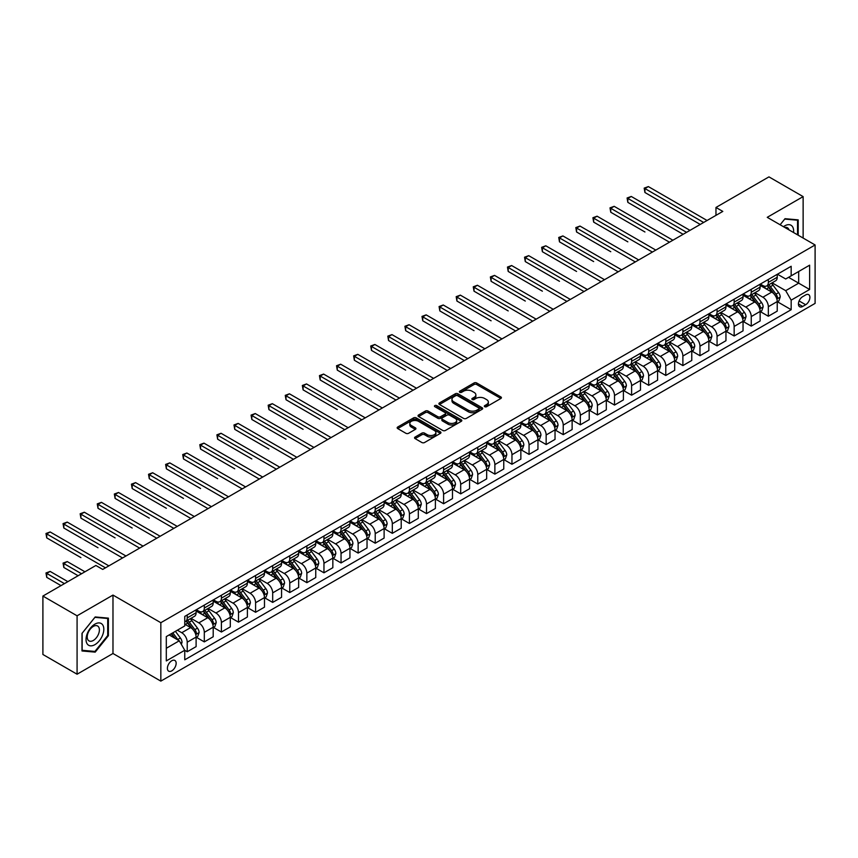 <?xml version="1.0" encoding="UTF-8"?>
<svg xmlns="http://www.w3.org/2000/svg" width="858" height="858" viewBox="0 0 858 858"><rect width="100%" height="100%" fill="white"/><g stroke="black" fill="none" stroke-linecap="round" stroke-linejoin="round"><path stroke-width="1.29" d="M484.727 406.703A1.33 0.772 0 0 0 486.604 406.703L500.858 398.466A1.898 1.094 0 0 0 501.415 397.694A1.898 1.094 0 0 0 500.858 396.922L476.705 382.968A1.898 1.094 0 0 0 474.024 382.968L459.759 391.205A1.33 0.772 0 0 0 459.373 391.741A1.33 0.772 0 0 0 459.759 392.288A1.33 0.772 0 0 0 461.636 392.288L463.481 391.227A6.07 3.507 0 0 1 472.072 391.227L474.088 392.385A6.07 3.507 0 0 1 475.868 394.862A6.07 3.507 0 0 1 474.088 397.34L472.243 398.412A1.33 0.772 0 0 0 471.857 398.949A1.33 0.772 0 0 0 472.243 399.496A1.33 0.772 0 0 0 474.12 399.496L475.965 398.434A6.07 3.507 0 0 1 484.555 398.434L486.572 399.592A6.07 3.507 0 0 1 488.352 402.07A6.07 3.507 0 0 1 486.572 404.547L484.727 405.62A1.33 0.772 0 0 0 484.33 406.156A1.33 0.772 0 0 0 484.727 406.703L484.727 405.62M171.772 670.859A6.188 3.571 120 0 0 175.815 665.411A6.188 3.571 120 0 0 174.86 660.445A6.188 3.571 120 0 0 171.772 660.757A6.188 3.571 120 0 0 167.728 666.205A6.188 3.571 120 0 0 168.672 671.17A6.188 3.571 120 0 0 171.772 670.859M415.1 437.054A1.898 1.094 0 0 0 414.543 437.827A1.898 1.094 0 0 0 415.1 438.61L421.879 442.524A1.898 1.094 0 0 0 424.56 442.524L440.401 433.376A1.898 1.094 0 0 0 440.958 432.604A1.898 1.094 0 0 0 440.401 431.831L416.237 417.878A1.898 1.094 0 0 0 413.556 417.878L397.715 427.027A1.898 1.094 0 0 0 397.168 427.799A1.898 1.094 0 0 0 397.715 428.571L405.909 433.301A1.898 1.094 0 0 0 408.59 433.301L415.369 429.386A1.898 1.094 0 0 0 415.926 428.614A1.898 1.094 0 0 0 415.369 427.831L411.304 425.493A5.073 2.928 0 0 1 409.824 423.423A5.073 2.928 0 0 1 412.955 420.71A5.073 2.928 0 0 1 418.489 421.342L434.395 430.534A5.073 2.928 0 0 1 435.885 432.604A5.073 2.928 0 0 1 432.743 435.306A5.073 2.928 0 0 1 427.209 434.674L424.56 433.14A1.898 1.094 0 0 0 421.879 433.14L415.1 437.054L415.1 438.61L421.879 434.727L421.879 433.14M112.977 595.077L77.081 615.797L42.9 596.063L42.9 654.482L77.081 674.216L112.977 653.496L160.832 681.123L160.832 622.704L112.977 595.077L112.977 653.496M803.131 238.063L803.131 196.611L767.245 217.331L815.1 244.97L160.832 622.704M803.131 196.611L768.95 176.877L715.969 207.464L715.969 215.358M42.9 596.063L95.882 565.476L102.724 569.422L722.801 211.411L715.969 207.464M463.62 418.425A1.898 1.094 0 0 0 466.302 418.425L482.142 409.277A1.898 1.094 0 0 0 482.7 408.505A1.898 1.094 0 0 0 482.142 407.732L457.979 393.779A1.898 1.094 0 0 0 455.298 393.779L439.457 402.928A1.898 1.094 0 0 0 438.899 403.7A1.898 1.094 0 0 0 439.457 404.472L463.62 418.425M435.36 406.992A1.33 0.772 0 0 1 436.711 407.175L436.711 405.598L461.272 419.776A1.898 1.094 0 0 1 461.829 420.549A1.898 1.094 0 0 1 461.272 421.332L445.431 430.469A1.898 1.094 0 0 1 442.749 430.469L418.586 416.527L418.586 414.972A1.898 1.094 0 0 0 418.039 415.744A1.898 1.094 0 0 0 418.586 416.527M418.586 414.972L425.364 411.057A1.898 1.094 0 0 1 428.056 411.057L437.848 416.72A1.898 1.094 0 0 0 440.529 416.72L445.034 414.124A1.898 1.094 0 0 0 445.581 413.341A1.898 1.094 0 0 0 445.034 412.569L434.834 406.681A1.33 0.772 0 0 1 434.438 406.145A1.33 0.772 0 0 1 435.263 405.426A1.33 0.772 0 0 1 436.711 405.598M805.662 294.938L802.659 296.675A5.995 3.464 120 0 0 798.744 301.952A5.995 3.464 120 0 0 799.656 306.756A5.995 3.464 120 0 0 802.659 306.467L805.662 304.729A5.995 3.464 120 0 0 809.577 299.442A5.995 3.464 120 0 0 808.665 294.637A5.995 3.464 120 0 0 805.662 294.938M160.832 681.123L815.1 303.389L815.1 244.97M777.434 274.217L785.703 278.989L791.173 275.836L791.173 266.28L184.76 616.387L184.76 625.943L166.302 636.593L166.302 660.917L184.76 650.257L184.76 659.802L791.173 309.695L791.173 300.15L785.703 290.669L772.103 282.829M791.173 275.836L809.63 265.176L809.63 289.489L791.173 300.15M77.081 615.797L77.081 674.216M788.577 277.338L798.691 283.172L798.691 271.493L809.63 265.176M785.703 290.669L798.691 283.172L809.63 289.489M166.302 648.283L179.29 640.787L169.176 634.941M184.76 650.332L187.226 651.758L187.226 642.202A7.733 4.462 -120 0 0 181.757 632.732L177.381 630.201M187.226 651.758L196.107 646.621L196.107 637.076A7.733 4.462 -120 0 0 190.637 627.595L184.76 624.206M196.31 637.269L204.311 641.891L204.311 632.335A7.733 4.462 -120 0 0 198.841 622.865L190.991 618.328M204.311 641.891L213.202 636.754L213.202 627.209A7.733 4.462 -120 0 0 207.733 617.728L196.107 611.025M213.406 627.402L221.407 632.024L221.407 622.468A7.733 4.462 -120 0 0 215.937 612.998L208.086 608.461M221.407 632.024L230.298 626.887L230.298 617.331A7.733 4.462 -120 0 0 224.828 607.861L213.202 601.158M230.502 617.535L238.492 622.157L238.492 612.601A7.733 4.462 -120 0 0 233.022 603.131L225.171 598.594M238.492 622.157L247.383 617.02L247.383 607.464A7.733 4.462 -120 0 0 241.913 597.994L230.298 591.28M247.587 607.668L255.587 612.28L255.587 602.734A7.733 4.462 -120 0 0 250.118 593.264L242.267 588.727M255.587 612.28L264.478 607.153L264.478 597.597A7.733 4.462 -120 0 0 259.009 588.127L247.383 581.413M264.682 597.801L272.683 602.413L272.683 592.867A7.733 4.462 -120 0 0 267.213 583.386L259.363 578.86M272.683 602.413L281.563 597.286L281.563 587.73A7.733 4.462 -120 0 0 276.094 578.26L264.478 571.546M281.778 587.934L289.768 592.546L289.768 583A7.733 4.462 -120 0 0 284.298 573.519L276.448 568.993M289.768 592.546L298.659 587.419L298.659 577.863A7.733 4.462 -120 0 0 293.189 568.393L281.563 561.679M298.863 578.067L306.864 582.679L306.864 573.133A7.733 4.462 -120 0 0 301.394 563.652L293.543 559.126M306.864 582.679L315.755 577.552L315.755 567.996A7.733 4.462 -120 0 0 310.285 558.526L298.659 551.812M315.959 568.2L323.959 572.812L323.959 563.266A7.733 4.462 -120 0 0 318.49 553.785L310.628 549.249M323.959 572.812L332.84 567.685L332.84 558.129A7.733 4.462 -120 0 0 327.37 548.659L315.755 541.945M333.043 558.322L341.044 562.945L341.044 553.389A7.733 4.462 -120 0 0 335.575 543.918L327.724 539.382M341.044 562.945L349.935 557.818L349.935 548.262A7.733 4.462 -120 0 0 344.466 538.792L332.84 532.078M350.139 548.455L358.14 553.078L358.14 543.522A7.733 4.462 -120 0 0 352.67 534.051L344.819 529.515M358.14 553.078L367.031 547.951L367.031 538.395A7.733 4.462 -120 0 0 361.561 528.925L349.935 522.211M367.235 538.588L375.225 543.211L375.225 533.655A7.733 4.462 -120 0 0 369.755 524.184L361.904 519.648M375.225 543.211L384.116 538.073L384.116 528.528A7.733 4.462 -120 0 0 378.646 519.058L367.031 512.344M384.32 528.721L392.321 533.344L392.321 523.788A7.733 4.462 -120 0 0 386.851 514.317L379 509.781M392.321 533.344L401.212 528.206L401.212 518.661A7.733 4.462 -120 0 0 395.742 509.191L384.116 502.477M401.415 518.854L409.416 523.477L409.416 513.921A7.733 4.462 -120 0 0 403.946 504.45L396.096 499.914M409.416 523.477L418.296 518.339L418.296 508.794A7.733 4.462 -120 0 0 412.827 499.313L401.212 492.61M418.511 508.987L426.501 513.61L426.501 504.054A7.733 4.462 -120 0 0 421.031 494.583L413.181 490.047M426.501 513.61L435.392 508.472L435.392 498.927A7.733 4.462 -120 0 0 429.922 489.446L418.296 482.743M435.596 499.12L443.597 503.743L443.597 494.187A7.733 4.462 -120 0 0 438.127 484.716L430.276 480.18M443.597 503.743L452.488 498.605L452.488 489.06A7.733 4.462 -120 0 0 447.018 479.579L435.392 472.876M452.692 489.253L460.692 493.876L460.692 484.32A7.733 4.462 -120 0 0 455.223 474.849L447.361 470.313M460.692 493.876L469.573 488.738L469.573 479.182A7.733 4.462 -120 0 0 464.103 469.712L452.488 463.009M469.776 479.386L477.777 484.009L477.777 474.453A7.733 4.462 -120 0 0 472.308 464.982L464.457 460.446M477.777 484.009L486.668 478.871L486.668 469.315A7.733 4.462 -120 0 0 481.199 459.845L469.573 453.142M486.872 469.519L494.873 474.131L494.873 464.586A7.733 4.462 -120 0 0 489.403 455.115L481.553 450.579M494.873 474.131L503.764 469.004L503.764 459.448A7.733 4.462 -120 0 0 498.294 449.978L486.668 443.264M503.968 459.652L511.958 464.264L511.958 454.719A7.733 4.462 -120 0 0 506.488 445.238L498.637 440.712M511.958 464.264L520.849 459.137L520.849 449.581A7.733 4.462 -120 0 0 515.379 440.111L503.764 433.397M521.053 449.785L529.054 454.397L529.054 444.852A7.733 4.462 -120 0 0 523.584 435.371L515.733 430.845M529.054 454.397L537.945 449.27L537.945 439.714A7.733 4.462 -120 0 0 532.475 430.244L520.849 423.53M538.148 439.918L546.149 444.53L546.149 434.985A7.733 4.462 -120 0 0 540.679 425.504L532.829 420.978M546.149 444.53L555.029 439.403L555.029 429.847A7.733 4.462 -120 0 0 549.56 420.377L537.945 413.663M555.244 430.051L563.234 434.663L563.234 425.118A7.733 4.462 -120 0 0 557.764 415.637L549.914 411.1M563.234 434.663L572.125 429.536L572.125 419.98A7.733 4.462 -120 0 0 566.655 410.51L555.029 403.796M572.329 420.173L580.33 424.796L580.33 415.24A7.733 4.462 -120 0 0 574.86 405.77L567.009 401.233M580.33 424.796L589.221 419.669L589.221 410.113A7.733 4.462 -120 0 0 583.751 400.643L572.125 393.929M589.425 410.306L597.425 414.929L597.425 405.373A7.733 4.462 -120 0 0 591.956 395.903L584.094 391.366M597.425 414.929L606.306 409.802L606.306 400.246A7.733 4.462 -120 0 0 600.836 390.776L589.221 384.062M606.509 400.439L614.51 405.062L614.51 395.506A7.733 4.462 -120 0 0 609.041 386.036L601.19 381.499M614.51 405.062L623.401 399.925L623.401 390.379A7.733 4.462 -120 0 0 617.932 380.909L606.306 374.195M623.605 390.572L631.606 395.195L631.606 385.639A7.733 4.462 -120 0 0 626.136 376.169L618.286 371.632M631.606 395.195L640.497 390.058L640.497 380.512A7.733 4.462 -120 0 0 635.027 371.042L623.401 364.328M640.701 380.705L648.691 385.328L648.691 375.772A7.733 4.462 -120 0 0 643.232 366.302L635.37 361.765M648.691 385.328L657.582 380.191L657.582 370.645A7.733 4.462 -120 0 0 652.112 361.164L640.497 354.461M657.786 370.838L665.787 375.461L665.787 365.905A7.733 4.462 -120 0 0 660.317 356.435L652.466 351.898M665.787 375.461L674.678 370.324L674.678 360.778A7.733 4.462 -120 0 0 669.208 351.297L657.582 344.594M674.881 360.971L682.882 365.594L682.882 356.038A7.733 4.462 -120 0 0 677.412 346.568L669.562 342.031M682.882 365.594L691.763 360.457L691.763 350.911A7.733 4.462 -120 0 0 686.293 341.43L674.678 334.727M691.977 351.104L699.967 355.727L699.967 346.171A7.733 4.462 -120 0 0 694.497 336.701L686.647 332.164M699.967 355.727L708.858 350.59L708.858 341.044A7.733 4.462 -120 0 0 703.388 331.563L691.763 324.86M709.062 341.237L717.063 345.86L717.063 336.304A7.733 4.462 -120 0 0 711.593 326.834L703.742 322.297M717.063 345.86L725.954 340.723L725.954 331.167A7.733 4.462 -120 0 0 720.484 321.696L708.858 314.993M726.158 331.37L734.158 335.982L734.158 326.437A7.733 4.462 -120 0 0 728.689 316.967L720.827 312.43M734.158 335.982L743.039 330.856L743.039 321.3A7.733 4.462 -120 0 0 737.569 311.829L725.954 305.116M743.242 321.503L751.243 326.115L751.243 316.57A7.733 4.462 -120 0 0 745.774 307.089L737.923 302.563M751.243 326.115L760.134 320.989L760.134 311.433A7.733 4.462 -120 0 0 754.665 301.962L743.039 295.249M760.338 311.636L768.339 316.248L768.339 306.703A7.733 4.462 -120 0 0 762.869 297.222L755.019 292.696M768.339 316.248L777.23 311.122L777.23 301.566A7.733 4.462 -120 0 0 771.76 292.095L760.134 285.382M760.338 284.084L762.869 285.542A7.733 4.462 -120 0 0 766.73 285.929A7.733 4.462 -120 0 0 768.339 282.389L768.339 279.461M743.242 293.951L745.774 295.409A7.733 4.462 -120 0 0 749.645 295.796A7.733 4.462 -120 0 0 751.243 292.256L751.243 289.328M726.158 303.818L728.689 305.276A7.733 4.462 -120 0 0 732.55 305.663A7.733 4.462 -120 0 0 734.158 302.123L734.158 299.195M709.062 313.685L711.593 315.143A7.733 4.462 -120 0 0 715.465 315.529A7.733 4.462 -120 0 0 717.063 311.99L717.063 309.062M691.977 323.552L694.497 325.01A7.733 4.462 -120 0 0 698.369 325.397A7.733 4.462 -120 0 0 699.967 321.857L699.967 318.929M674.881 333.419L677.412 334.877A7.733 4.462 -120 0 0 681.273 335.264A7.733 4.462 -120 0 0 682.882 331.724L682.882 328.807M657.786 343.286L660.317 344.744A7.733 4.462 -120 0 0 664.189 345.131A7.733 4.462 -120 0 0 665.787 341.591L665.787 338.674M640.701 353.153L643.232 354.611A7.733 4.462 -120 0 0 647.093 354.998A7.733 4.462 -120 0 0 648.691 351.458L648.691 348.541M623.605 363.02L626.136 364.489A7.733 4.462 -120 0 0 629.997 364.864A7.733 4.462 -120 0 0 631.606 361.325L631.606 358.408M606.509 372.887L609.041 374.356A7.733 4.462 -120 0 0 612.912 374.731A7.733 4.462 -120 0 0 614.51 371.192L614.51 368.275M589.425 382.765L591.956 384.223A7.733 4.462 -120 0 0 595.817 384.599A7.733 4.462 -120 0 0 597.425 381.059L597.425 378.142M572.329 392.632L574.86 394.09A7.733 4.462 -120 0 0 578.732 394.466A7.733 4.462 -120 0 0 580.33 390.926L580.33 388.009M555.233 402.499L557.764 403.957A7.733 4.462 -120 0 0 561.636 404.343A7.733 4.462 -120 0 0 563.234 400.793L563.234 397.876M538.148 412.366L540.679 413.824A7.733 4.462 -120 0 0 544.54 414.21A7.733 4.462 -120 0 0 546.149 410.66L546.149 407.743M521.053 422.233L523.584 423.691A7.733 4.462 -120 0 0 527.456 424.077A7.733 4.462 -120 0 0 529.054 420.538L529.054 417.61M503.968 432.1L506.488 433.558A7.733 4.462 -120 0 0 510.36 433.944A7.733 4.462 -120 0 0 511.958 430.405L511.958 427.477M486.872 441.967L489.403 443.425A7.733 4.462 -120 0 0 493.264 443.811A7.733 4.462 -120 0 0 494.873 440.272L494.873 437.344M469.776 451.834L472.308 453.292A7.733 4.462 -120 0 0 476.179 453.678A7.733 4.462 -120 0 0 477.777 450.139L477.777 447.211M452.692 461.701L455.223 463.159A7.733 4.462 -120 0 0 459.084 463.545A7.733 4.462 -120 0 0 460.692 460.006L460.692 457.078M435.596 471.568L438.127 473.026A7.733 4.462 -120 0 0 441.999 473.412A7.733 4.462 -120 0 0 443.597 469.873L443.597 466.956M418.5 481.435L421.031 482.893A7.733 4.462 -120 0 0 424.903 483.279A7.733 4.462 -120 0 0 426.501 479.74L426.501 476.823M401.415 491.302L403.946 492.76A7.733 4.462 -120 0 0 407.807 493.146A7.733 4.462 -120 0 0 409.416 489.607L409.416 486.69M384.32 501.169L386.851 502.638A7.733 4.462 -120 0 0 390.722 503.013A7.733 4.462 -120 0 0 392.321 499.474L392.321 496.557M367.235 511.036L369.755 512.505A7.733 4.462 -120 0 0 373.627 512.88A7.733 4.462 -120 0 0 375.225 509.341L375.225 506.424M350.139 520.913L352.67 522.372A7.733 4.462 -120 0 0 356.531 522.747A7.733 4.462 -120 0 0 358.14 519.208L358.14 516.291M333.043 530.78L335.575 532.239A7.733 4.462 -120 0 0 339.446 532.614A7.733 4.462 -120 0 0 341.044 529.075L341.044 526.158M315.959 540.647L318.49 542.106A7.733 4.462 -120 0 0 322.351 542.492A7.733 4.462 -120 0 0 323.959 538.942L323.959 536.025M298.863 550.514L301.394 551.973A7.733 4.462 -120 0 0 305.266 552.359A7.733 4.462 -120 0 0 306.864 548.809L306.864 545.892M281.767 560.381L284.298 561.84A7.733 4.462 -120 0 0 288.17 562.226A7.733 4.462 -120 0 0 289.768 558.687L289.768 555.759M264.682 570.248L267.213 571.707A7.733 4.462 -120 0 0 271.074 572.093A7.733 4.462 -120 0 0 272.683 568.554L272.683 565.626M247.587 580.115L250.118 581.574A7.733 4.462 -120 0 0 253.989 581.96A7.733 4.462 -120 0 0 255.587 578.421L255.587 575.493M230.502 589.982L233.022 591.441A7.733 4.462 -120 0 0 236.894 591.827A7.733 4.462 -120 0 0 238.492 588.288L238.492 585.36M213.406 599.849L215.937 601.308A7.733 4.462 -120 0 0 219.798 601.694A7.733 4.462 -120 0 0 221.407 598.155L221.407 595.227M196.31 609.716L198.841 611.175A7.733 4.462 -120 0 0 202.713 611.561A7.733 4.462 -120 0 0 204.311 608.022L204.311 605.105M777.434 301.769L791.173 309.695M766.73 285.929L775.621 280.791A7.733 4.462 -120 0 0 777.23 277.252L777.23 274.335M749.645 295.796L758.536 290.658A7.733 4.462 -120 0 0 760.134 287.119L760.134 284.202M732.55 305.663L741.441 300.525A7.733 4.462 -120 0 0 743.039 296.986L743.039 294.069M715.465 315.529L724.345 310.392A7.733 4.462 -120 0 0 725.954 306.853L725.954 303.936M698.369 325.397L707.26 320.27A7.733 4.462 -120 0 0 708.858 316.72L708.858 313.803M681.273 335.264L690.164 330.137A7.733 4.462 -120 0 0 691.763 326.587L691.763 323.67M664.189 345.131L673.069 340.004A7.733 4.462 -120 0 0 674.678 336.465L674.678 333.537M647.093 354.998L655.984 349.871A7.733 4.462 -120 0 0 657.582 346.332L657.582 343.404M629.997 364.864L638.888 359.738A7.733 4.462 -120 0 0 640.497 356.199L640.497 353.271M612.912 374.731L621.803 369.605A7.733 4.462 -120 0 0 623.401 366.066L623.401 363.138M595.817 384.599L604.708 379.472A7.733 4.462 -120 0 0 606.306 375.933L606.306 373.005M578.732 394.466L587.612 389.339A7.733 4.462 -120 0 0 589.221 385.8L589.221 382.882M561.636 404.343L570.527 399.206A7.733 4.462 -120 0 0 572.125 395.667L572.125 392.75M544.54 414.21L553.431 409.073A7.733 4.462 -120 0 0 555.029 405.534L555.029 402.616M527.456 424.077L536.336 418.94A7.733 4.462 -120 0 0 537.945 415.401L537.945 412.484M510.36 433.944L519.251 428.807A7.733 4.462 -120 0 0 520.849 425.268L520.849 422.351M493.264 443.811L502.155 438.674A7.733 4.462 -120 0 0 503.764 435.135L503.764 432.218M476.179 453.678L485.07 448.541A7.733 4.462 -120 0 0 486.668 445.002L486.668 442.084M459.084 463.545L467.975 458.419A7.733 4.462 -120 0 0 469.573 454.869L469.573 451.951M441.999 473.412L450.879 468.286A7.733 4.462 -120 0 0 452.488 464.736L452.488 461.819M424.903 483.279L433.794 478.153A7.733 4.462 -120 0 0 435.392 474.613L435.392 471.685M407.807 493.146L416.698 488.02A7.733 4.462 -120 0 0 418.296 484.48L418.296 481.553M390.722 503.013L399.603 497.887A7.733 4.462 -120 0 0 401.212 494.347L401.212 491.419M373.627 512.88L382.518 507.754A7.733 4.462 -120 0 0 384.116 504.214L384.116 501.286M356.531 522.747L365.422 517.621A7.733 4.462 -120 0 0 367.031 514.081L367.031 511.154M339.446 532.614L348.337 527.488A7.733 4.462 -120 0 0 349.935 523.948L349.935 521.031M322.351 542.492L331.242 537.355A7.733 4.462 -120 0 0 332.84 533.815L332.84 530.898M305.266 552.359L314.146 547.222A7.733 4.462 -120 0 0 315.755 543.682L315.755 540.765M288.17 562.226L297.061 557.089A7.733 4.462 -120 0 0 298.659 553.549L298.659 550.632M271.074 572.093L279.965 566.956A7.733 4.462 -120 0 0 281.563 563.416L281.563 560.499M253.989 581.96L262.87 576.823A7.733 4.462 -120 0 0 264.478 573.283L264.478 570.366M236.894 591.827L245.785 586.69A7.733 4.462 -120 0 0 247.383 583.15L247.383 580.233M219.798 601.694L228.689 596.567A7.733 4.462 -120 0 0 230.298 593.017L230.298 590.1M202.713 611.561L211.604 606.434A7.733 4.462 -120 0 0 213.202 602.884L213.202 599.967M184.76 621.739A7.733 4.462 -120 0 0 185.618 621.428L194.509 616.301A7.733 4.462 -120 0 0 196.107 612.762L196.107 609.834M185.618 621.428A7.733 4.462 -120 0 0 187.226 617.889L187.226 614.971M179.29 640.787L184.76 650.257M798.208 235.221L798.208 219.873L785.016 218.693L780.126 224.775L784.748 219.08L797.532 220.216L797.532 234.824M82.003 650.965L95.195 652.134L108.398 635.724L108.398 618.135L95.195 616.956L82.003 633.365L82.003 650.965M107.711 635.328L108.398 635.724M93.801 651.329L95.195 652.134M485.253 406.885L486.572 406.134A6.07 3.507 0 0 0 488.352 403.646L488.352 402.07M475.868 394.862L475.868 396.45A6.07 3.507 0 0 1 474.088 398.927L472.769 399.678M500.858 396.922L500.858 398.466L476.705 384.545A1.898 1.094 0 0 0 474.024 384.545L460.296 392.481M482.11 409.287L457.979 395.356A1.898 1.094 0 0 0 455.298 395.356L439.489 404.493M478.785 409.041A1.33 0.772 0 0 0 479.172 408.505A1.33 0.772 0 0 0 478.785 407.958L457.582 395.72A1.33 0.772 0 0 0 455.695 395.72L453.753 396.846A6.07 3.507 0 0 0 451.973 399.324A6.07 3.507 0 0 0 453.753 401.801L468.254 410.167A6.07 3.507 0 0 0 476.834 410.167L478.785 409.041L478.785 410.628A1.33 0.772 0 0 0 479.172 410.081L479.172 408.505M451.973 399.324L451.973 400.901A6.07 3.507 0 0 0 453.753 403.378L453.753 401.801M478.785 410.628L476.834 411.743A6.07 3.507 0 0 1 468.254 411.743L453.753 403.378M418.618 416.538L425.364 412.644L425.364 411.057M445.581 413.341L445.581 414.929A1.898 1.094 0 0 1 445.034 415.701L440.529 418.296A1.898 1.094 0 0 1 437.848 418.296L428.056 412.644A1.898 1.094 0 0 0 425.364 412.644M436.711 407.175L461.239 421.342M448.015 422.586A5.073 2.928 0 0 0 453.55 423.219A5.073 2.928 0 0 0 456.681 420.517A5.073 2.928 0 0 0 455.201 418.436L449.592 415.208A1.898 1.094 0 0 0 446.911 415.208L442.417 417.803A1.898 1.094 0 0 0 441.859 418.575A1.898 1.094 0 0 0 442.417 419.348L448.015 422.586L448.015 424.163A5.073 2.928 0 0 0 453.55 424.796A5.073 2.928 0 0 0 456.681 422.093L456.681 420.517M441.859 418.575L441.859 420.152A1.898 1.094 0 0 0 442.417 420.935L442.417 419.348M448.015 424.163L442.417 420.935M435.885 432.604L435.885 434.18A5.073 2.928 0 0 1 432.743 436.894A5.073 2.928 0 0 1 427.209 436.25L424.56 434.727A1.898 1.094 0 0 0 421.879 434.727M409.824 423.423L409.824 425A5.073 2.928 0 0 0 411.304 427.07L411.304 425.493M415.347 429.397L411.304 427.07M440.379 433.387L416.237 419.455A1.898 1.094 0 0 0 413.556 419.455L397.747 428.582L397.715 427.027M777.23 301.887L778.871 300.933L780.233 296.986A5.127 2.96 -120 0 0 778.592 292.621L773.015 285.167A14.79 8.537 -120 0 0 771.396 283.237M765.84 288.674A14.79 8.537 -120 0 0 762.816 285.51M776.758 298.745L777.466 297.211A5.127 2.96 -120 0 0 775.997 294.122L770.409 286.669A14.79 8.537 -120 0 0 768.8 284.738M767.417 285.532A12.28 7.089 60 0 1 769.433 287.816L774.163 294.133M644.937 231.982L610.757 212.248L610.757 208.301L614.167 206.328L672.897 240.229M767.159 285.682A14.79 8.537 60 0 1 768.768 287.612L772.49 292.578M703.667 222.469L644.937 188.567L648.358 186.594L707.078 220.495M700.246 224.442L644.937 192.514L644.937 188.567L644.186 188.127L648.358 186.594M644.937 192.514L644.186 188.127M760.134 311.754L761.775 310.8L763.137 306.853A5.127 2.96 -120 0 0 761.507 302.488L755.919 295.034A14.79 8.537 -120 0 0 754.3 293.104M748.744 298.552A14.79 8.537 -120 0 0 745.72 295.377M759.662 308.612L760.37 307.078A5.127 2.96 -120 0 0 758.912 303.989L753.324 296.536A14.79 8.537 -120 0 0 751.705 294.605M750.332 295.399A12.28 7.089 60 0 1 752.348 297.683L757.078 304M627.841 241.849L593.661 222.115L593.661 218.168L597.082 216.195L655.802 250.096M750.064 295.549A14.79 8.537 60 0 1 751.683 297.479L755.394 302.445M743.039 321.621L744.68 320.667L746.052 316.72A5.127 2.96 -120 0 0 744.412 312.366L738.824 304.901A14.79 8.537 -120 0 0 737.215 302.971M731.66 308.419A14.79 8.537 -120 0 0 728.624 305.244M742.578 318.479L743.285 316.945A5.127 2.96 -120 0 0 741.816 313.856L736.228 306.403A14.79 8.537 -120 0 0 734.62 304.472M733.236 305.266A12.28 7.089 60 0 1 735.252 307.561L739.982 313.867M610.757 251.716L576.565 231.982L576.565 228.035L579.987 226.062L638.717 259.963M732.979 305.416A14.79 8.537 60 0 1 734.587 307.346L738.298 312.312M725.954 331.488L727.595 330.544L728.957 326.587A5.127 2.96 -120 0 0 727.327 322.233L721.739 314.768A14.79 8.537 -120 0 0 720.119 312.838M714.564 318.286A14.79 8.537 -120 0 0 711.539 315.111M725.482 328.346L726.19 326.812A5.127 2.96 -120 0 0 724.72 323.723L719.133 316.27A14.79 8.537 -120 0 0 717.524 314.339M716.151 315.133A12.28 7.089 60 0 1 718.167 317.428L722.886 323.734M593.661 261.583L559.48 241.849L559.48 237.902L562.891 235.929L621.621 269.83M715.883 315.283A14.79 8.537 60 0 1 717.492 317.213L721.213 322.179M686.572 232.336L627.841 198.434L631.263 196.461L689.993 230.362M683.15 234.309L627.841 202.381L627.841 198.434L627.091 197.994L631.263 196.461M627.841 202.381L627.091 197.994M669.476 242.203L609.995 207.861L614.167 206.328M610.757 212.248L609.995 207.861M652.391 252.07L592.91 217.728L597.082 216.195M593.661 222.115L592.91 217.728M708.858 341.355L710.499 340.411L711.861 336.465A5.127 2.96 -120 0 0 710.231 332.1L704.643 324.635A14.79 8.537 -120 0 0 703.034 322.705M697.468 328.153A14.79 8.537 -120 0 0 694.444 324.978M708.386 338.213L709.105 336.679A5.127 2.96 -120 0 0 707.635 333.601L702.048 326.137A14.79 8.537 -120 0 0 700.428 324.206M699.055 325A12.28 7.089 60 0 1 701.072 327.295L705.802 333.601M576.565 271.45L542.385 251.716L542.385 247.769L545.806 245.796L604.536 279.697M698.787 325.15A14.79 8.537 60 0 1 700.407 327.091L704.118 332.046M635.295 261.937L575.815 227.595L579.987 226.062M576.565 231.982L575.815 227.595M793.543 232.518A12.57 7.261 120 0 0 792.438 226.555A12.57 7.261 120 0 0 783.472 226.705M788.974 229.88A8.601 4.966 120 0 0 788.395 228.636A8.601 4.966 120 0 0 787.43 227.735A8.601 4.966 120 0 0 784.791 227.467M796.685 219.734L797.532 220.216M94.927 624.12A12.57 7.261 120 0 0 86.036 639.521A12.57 7.261 120 0 0 94.927 644.648A12.57 7.261 120 0 0 103.818 629.257A12.57 7.261 120 0 0 94.927 624.12M93.308 626.426A8.601 4.966 120 0 0 87.688 634.008A8.601 4.966 120 0 0 89.007 640.905A8.601 4.966 120 0 0 93.308 640.476A8.601 4.966 120 0 0 98.927 632.893A8.601 4.966 120 0 0 97.608 625.997A8.601 4.966 120 0 0 93.308 626.426M107.711 635.531L94.927 651.437L82.143 650.289L82.143 633.247L94.927 617.342L107.711 618.479L107.711 635.531M106.864 617.996L107.711 618.479M691.763 351.222L693.403 350.279L694.776 346.332A5.127 2.96 -120 0 0 693.135 341.967L687.548 334.502A14.79 8.537 -120 0 0 685.939 332.572M680.383 338.02A14.79 8.537 -120 0 0 677.348 334.845M691.301 348.08L692.009 346.546A5.127 2.96 -120 0 0 690.54 343.468L684.952 336.004A14.79 8.537 -120 0 0 683.343 334.073M681.96 334.867A12.28 7.089 60 0 1 683.976 337.162L688.706 343.468M559.48 281.317L525.289 261.583L525.289 257.636L528.71 255.663L587.44 289.564M681.702 335.017A14.79 8.537 60 0 1 683.311 336.958L687.033 341.913M674.678 361.089L676.319 360.146L677.681 356.199A5.127 2.96 -120 0 0 676.05 351.834L670.463 344.369A14.79 8.537 -120 0 0 668.843 342.439M663.288 347.887A14.79 8.537 -120 0 0 660.263 344.712M674.206 357.947L674.914 356.413A5.127 2.96 -120 0 0 673.444 353.335L667.867 345.871A14.79 8.537 -120 0 0 666.248 343.94M664.875 344.734A12.28 7.089 60 0 1 666.891 347.029L671.61 353.335M542.385 291.184L508.204 271.45L508.204 267.503L511.625 265.53L570.345 299.431M664.607 344.884A14.79 8.537 60 0 1 666.226 346.825L669.937 351.78M657.582 370.956L659.223 370.012L660.596 366.066A5.127 2.96 -120 0 0 658.955 361.701L653.367 354.247A14.79 8.537 -120 0 0 651.758 352.306M646.203 357.754A14.79 8.537 -120 0 0 643.168 354.579M657.121 367.825L657.829 366.28A5.127 2.96 -120 0 0 656.359 363.202L650.772 355.738A14.79 8.537 -120 0 0 649.152 353.807M647.779 354.601A12.28 7.089 60 0 1 649.796 356.896L654.525 363.202M525.289 301.051L491.108 281.317L491.108 277.37L494.53 275.397L553.26 309.309M647.511 354.751A14.79 8.537 60 0 1 649.131 356.692L652.841 361.647M640.497 380.823L642.138 379.88L643.5 375.933A5.127 2.96 -120 0 0 641.859 371.568L636.282 364.114A14.79 8.537 -120 0 0 634.663 362.173M629.107 367.621A14.79 8.537 -120 0 0 626.083 364.457M640.025 377.692L640.733 376.147A5.127 2.96 -120 0 0 639.264 373.069L633.676 365.605A14.79 8.537 -120 0 0 632.067 363.674M630.684 364.468A12.28 7.089 60 0 1 632.7 366.763L637.43 373.069M508.204 310.918L474.024 291.184L474.024 287.237L477.434 285.264L536.164 319.176M630.426 364.629A14.79 8.537 60 0 1 632.035 366.559L635.757 371.514M623.401 390.69L625.042 389.746L626.404 385.8A5.127 2.96 -120 0 0 624.774 381.435L619.186 373.981A14.79 8.537 -120 0 0 617.567 372.04M612.011 377.488A14.79 8.537 -120 0 0 608.987 374.324M622.929 387.559L623.637 386.014A5.127 2.96 -120 0 0 622.179 382.936L616.591 375.482A14.79 8.537 -120 0 0 614.971 373.541M613.599 374.335A12.28 7.089 60 0 1 615.615 376.63L620.345 382.947M491.108 320.795L456.928 301.051L456.928 297.104L460.349 295.131L519.069 329.043M613.331 374.496A14.79 8.537 60 0 1 614.95 376.426L618.661 381.381M618.2 271.804L558.73 237.462L562.891 235.929M559.48 241.849L558.73 237.462M601.115 281.671L541.634 247.329L545.806 245.796M542.385 251.716L541.634 247.329M584.019 291.538L524.538 257.207L528.71 255.663M525.289 261.583L524.538 257.207M566.934 301.405L507.453 267.074L511.625 265.53M508.204 271.45L507.453 267.074M549.839 311.282L490.358 276.941L494.53 275.397M491.108 281.317L490.358 276.941M606.306 400.557L607.947 399.614L609.319 395.667A5.127 2.96 -120 0 0 607.678 391.302L602.091 383.848A14.79 8.537 -120 0 0 600.482 381.917M594.926 387.355A14.79 8.537 -120 0 0 591.891 384.191M605.845 397.426L606.552 395.881A5.127 2.96 -120 0 0 605.083 392.803L599.495 385.349A14.79 8.537 -120 0 0 597.887 383.408M596.503 384.202A12.28 7.089 60 0 1 598.519 386.497L603.249 392.814M474.024 330.662L439.832 310.918L439.832 306.971L443.254 304.998L501.984 338.91M596.246 384.363A14.79 8.537 60 0 1 597.854 386.293L601.565 391.248M532.743 321.149L473.262 286.808L477.434 285.264M474.024 291.184L473.262 286.808M589.221 410.424L590.862 409.481L592.224 405.534A5.127 2.96 -120 0 0 590.594 401.169L585.006 393.715A14.79 8.537 -120 0 0 583.386 391.784M577.831 397.222A14.79 8.537 -120 0 0 574.806 394.058M588.749 407.293L589.457 405.748A5.127 2.96 -120 0 0 587.987 402.67L582.4 395.216A14.79 8.537 -120 0 0 580.791 393.275M579.418 394.079A12.28 7.089 60 0 1 581.434 396.364L586.153 402.681M456.928 340.529L422.747 320.785L422.747 316.838L426.158 314.865L484.888 348.777M579.15 394.23A14.79 8.537 60 0 1 580.759 396.16L584.48 401.115M515.658 331.016L456.177 296.675L460.349 295.131M456.928 301.051L456.177 296.675M572.125 420.302L573.766 419.348L575.128 415.401A5.127 2.96 -120 0 0 573.498 411.036L567.91 403.582A14.79 8.537 -120 0 0 566.301 401.651M560.735 407.089A14.79 8.537 -120 0 0 557.711 403.925M571.653 417.16L572.372 415.626A5.127 2.96 -120 0 0 570.902 412.537L565.315 405.083A14.79 8.537 -120 0 0 563.695 403.153M562.322 403.946A12.28 7.089 60 0 1 564.339 406.231L569.069 412.548M439.832 350.396L405.652 330.662L405.652 326.716L409.073 324.732L467.803 358.644M562.054 404.097A14.79 8.537 60 0 1 563.674 406.027L567.385 410.982M498.562 340.883L439.082 306.542L443.254 304.998M439.832 310.918L439.082 306.542M555.029 430.169L556.67 429.214L558.043 425.268A5.127 2.96 -120 0 0 556.402 420.903L550.815 413.449A14.79 8.537 -120 0 0 549.206 411.518M543.65 416.956A14.79 8.537 -120 0 0 540.615 413.792M554.568 427.027L555.276 425.493A5.127 2.96 -120 0 0 553.807 422.404L548.219 414.95A14.79 8.537 -120 0 0 546.61 413.02M545.227 413.813A12.28 7.089 60 0 1 547.243 416.098L551.973 422.415M422.747 360.263L388.556 340.529L388.556 336.583L391.977 334.609L450.707 368.511M544.969 413.964A14.79 8.537 60 0 1 546.578 415.894L550.3 420.849M481.467 350.75L421.997 316.409L426.158 314.865M422.747 320.785L421.997 316.409M537.945 440.036L539.585 439.082L540.948 435.135A5.127 2.96 -120 0 0 539.317 430.77L533.73 423.316A14.79 8.537 -120 0 0 532.11 421.385M526.555 426.823A14.79 8.537 -120 0 0 523.53 423.659M537.473 436.894L538.181 435.36A5.127 2.96 -120 0 0 536.711 432.271L531.134 424.817A14.79 8.537 -120 0 0 529.515 422.887M528.142 423.68A12.28 7.089 60 0 1 530.158 425.965L534.877 432.282M405.652 370.13L371.471 350.396L371.471 346.45L374.892 344.476L433.612 378.378M527.874 423.831A14.79 8.537 60 0 1 529.493 425.761L533.204 430.727M464.382 360.617L404.901 326.276L409.073 324.732M405.652 330.662L404.901 326.276M520.849 449.903L522.49 448.949L523.863 445.002A5.127 2.96 -120 0 0 522.222 440.637L516.634 433.183A14.79 8.537 -120 0 0 515.025 431.252M509.47 436.701A14.79 8.537 -120 0 0 506.435 433.526M520.388 446.761L521.096 445.227A5.127 2.96 -120 0 0 519.626 442.138L514.039 434.684A14.79 8.537 -120 0 0 512.419 432.754M511.046 433.547A12.28 7.089 60 0 1 513.063 435.832L517.792 442.149M388.556 379.997L354.375 360.263L354.375 356.317L357.797 354.343L416.527 388.245M510.778 433.698A14.79 8.537 60 0 1 512.398 435.628L516.108 440.594M447.286 370.484L387.805 336.143L391.977 334.609M388.556 340.529L387.805 336.143M503.764 459.77L505.405 458.816L506.767 454.869A5.127 2.96 -120 0 0 505.126 450.514L499.549 443.05A14.79 8.537 -120 0 0 497.93 441.119M492.374 446.568A14.79 8.537 -120 0 0 489.35 443.393M503.292 456.628L504 455.094A5.127 2.96 -120 0 0 502.531 452.005L496.943 444.551A14.79 8.537 -120 0 0 495.334 442.621M493.951 443.414A12.28 7.089 60 0 1 495.967 445.71L500.697 452.016M371.471 389.864L337.291 370.13L337.291 366.184L340.701 364.21L399.431 398.112M493.693 443.565A14.79 8.537 60 0 1 495.302 445.495L499.024 450.461M486.668 469.637L488.309 468.693L489.671 464.736A5.127 2.96 -120 0 0 488.041 460.381L482.453 452.917A14.79 8.537 -120 0 0 480.834 450.986M475.278 456.435A14.79 8.537 -120 0 0 472.254 453.26M486.196 466.495L486.904 464.961A5.127 2.96 -120 0 0 485.446 461.872L479.858 454.418A14.79 8.537 -120 0 0 478.238 452.488M476.866 453.281A12.28 7.089 60 0 1 478.882 455.577L483.612 461.883M354.375 399.731L320.195 379.997L320.195 376.051L323.616 374.077L382.336 407.979M476.598 453.432A14.79 8.537 60 0 1 478.217 455.362L481.928 460.328M469.573 479.504L471.214 478.56L472.586 474.613A5.127 2.96 -120 0 0 470.945 470.248L465.358 462.784A14.79 8.537 -120 0 0 463.749 460.853M458.193 466.302A14.79 8.537 -120 0 0 455.158 463.127M469.111 476.362L469.819 474.828A5.127 2.96 -120 0 0 468.35 471.75L462.762 464.285A14.79 8.537 -120 0 0 461.154 462.355M459.77 463.148A12.28 7.089 60 0 1 461.786 465.444L466.516 471.75M337.291 409.598L303.099 389.864L303.099 385.918L306.521 383.944L365.251 417.846M459.513 463.299A14.79 8.537 60 0 1 461.121 465.24L464.832 470.195M452.488 489.371L454.129 488.427L455.491 484.48A5.127 2.96 -120 0 0 453.861 480.115L448.273 472.651A14.79 8.537 -120 0 0 446.653 470.72M441.098 476.169A14.79 8.537 -120 0 0 438.073 472.994M452.016 486.229L452.724 484.695A5.127 2.96 -120 0 0 451.254 481.617L445.667 474.152A14.79 8.537 -120 0 0 444.058 472.222M442.685 473.015A12.28 7.089 60 0 1 444.701 475.311L449.42 481.617M320.195 419.465L286.014 399.731L286.014 395.785L289.425 393.811L348.155 427.713M442.417 473.166A14.79 8.537 60 0 1 444.026 475.107L447.747 480.062M435.392 499.238L437.033 498.294L438.395 494.347A5.127 2.96 -120 0 0 436.765 489.982L431.177 482.518A14.79 8.537 -120 0 0 429.568 480.587M424.002 486.036A14.79 8.537 -120 0 0 420.978 482.861M434.92 496.096L435.639 494.562A5.127 2.96 -120 0 0 434.169 491.484L428.582 484.019A14.79 8.537 -120 0 0 426.962 482.089M425.589 482.882A12.28 7.089 60 0 1 427.606 485.178L432.335 491.484M303.099 429.332L268.919 409.598L268.919 405.652L272.34 403.678L331.07 437.58M425.321 483.033A14.79 8.537 60 0 1 426.941 484.974L430.652 489.929M418.296 509.105L419.937 508.161L421.31 504.214A5.127 2.96 -120 0 0 419.669 499.849L414.082 492.395A14.79 8.537 -120 0 0 412.473 490.454M406.917 495.903A14.79 8.537 -120 0 0 403.882 492.728M417.835 505.973L418.543 504.429A5.127 2.96 -120 0 0 417.074 501.351L411.486 493.886A14.79 8.537 -120 0 0 409.877 491.956M408.494 492.749A12.28 7.089 60 0 1 410.51 495.045L415.24 501.351M286.014 439.199L251.823 419.465L251.823 415.519L255.244 413.545L313.974 447.447M408.236 492.9A14.79 8.537 60 0 1 409.845 494.841L413.567 499.796M401.212 518.972L402.852 518.028L404.215 514.081A5.127 2.96 -120 0 0 402.584 509.716L396.997 502.262A14.79 8.537 -120 0 0 395.377 500.321M389.822 505.77A14.79 8.537 -120 0 0 386.797 502.606M400.74 515.84L401.447 514.296A5.127 2.96 -120 0 0 399.978 511.218L394.401 503.753A14.79 8.537 -120 0 0 392.782 501.823M391.409 502.616A12.28 7.089 60 0 1 393.425 504.912L398.144 511.218M268.919 449.066L234.738 429.332L234.738 425.386L238.159 423.412L296.879 457.325M391.141 502.777A14.79 8.537 60 0 1 392.76 504.708L396.471 509.663M384.116 528.839L385.757 527.895L387.13 523.948A5.127 2.96 -120 0 0 385.489 519.583L379.901 512.129A14.79 8.537 -120 0 0 378.292 510.188M372.737 515.637A14.79 8.537 -120 0 0 369.701 512.473M383.655 525.707L384.363 524.163A5.127 2.96 -120 0 0 382.893 521.085L377.305 513.631A14.79 8.537 -120 0 0 375.686 511.69M374.313 512.483A12.28 7.089 60 0 1 376.33 514.779L381.059 521.096M251.823 458.944L217.642 439.199L217.642 435.253L221.064 433.279L279.794 467.192M374.045 512.644A14.79 8.537 60 0 1 375.665 514.575L379.375 519.53M367.031 538.706L368.672 537.762L370.034 533.815A5.127 2.96 -120 0 0 368.393 529.45L362.816 521.996A14.79 8.537 -120 0 0 361.197 520.066M355.641 525.504A14.79 8.537 -120 0 0 352.617 522.34M366.559 535.574L367.267 534.03A5.127 2.96 -120 0 0 365.798 530.952L360.21 523.498A14.79 8.537 -120 0 0 358.601 521.557M357.218 522.35A12.28 7.089 60 0 1 359.234 524.646L363.964 530.963M234.738 468.811L200.558 449.066L200.558 445.12L203.968 443.146L262.698 477.059M356.96 522.511A14.79 8.537 60 0 1 358.569 524.442L362.291 529.397M349.935 548.573L351.576 547.629L352.938 543.682A5.127 2.96 -120 0 0 351.308 539.317L345.72 531.863A14.79 8.537 -120 0 0 344.101 529.933M338.545 535.371A14.79 8.537 -120 0 0 335.521 532.207M349.463 545.441L350.171 543.897A5.127 2.96 -120 0 0 348.713 540.819L343.125 533.365A14.79 8.537 -120 0 0 341.505 531.424M340.133 532.228A12.28 7.089 60 0 1 342.149 534.513L346.879 540.83M217.642 478.678L183.462 458.933L183.462 454.987L186.883 453.013L245.602 486.926M339.865 532.378A14.79 8.537 60 0 1 341.484 534.309L345.195 539.264M332.84 558.451L334.481 557.496L335.853 553.549A5.127 2.96 -120 0 0 334.212 549.184L328.625 541.73A14.79 8.537 -120 0 0 327.016 539.8M321.46 545.238A14.79 8.537 -120 0 0 318.425 542.074M332.378 555.308L333.086 553.764A5.127 2.96 -120 0 0 331.617 550.686L326.029 543.232A14.79 8.537 -120 0 0 324.421 541.301M323.037 542.095A12.28 7.089 60 0 1 325.053 544.38L329.783 550.697M200.558 488.545L166.366 468.811L166.366 464.864L169.787 462.88L228.518 496.793M322.78 542.245A14.79 8.537 60 0 1 324.388 544.176L328.099 549.131M315.755 568.318L317.396 567.363L318.758 563.416A5.127 2.96 -120 0 0 317.128 559.051L311.54 551.597A14.79 8.537 -120 0 0 309.92 549.667M304.365 555.105A14.79 8.537 -120 0 0 301.34 551.941M315.283 565.175L315.991 563.642A5.127 2.96 -120 0 0 314.521 560.553L308.934 553.099A14.79 8.537 -120 0 0 307.325 551.168M305.952 551.962A12.28 7.089 60 0 1 307.968 554.247L312.687 560.564M183.462 498.412L149.281 478.678L149.281 474.731L152.692 472.758L211.422 506.66M305.684 552.112A14.79 8.537 60 0 1 307.293 554.043L311.014 558.998M298.659 578.185L300.3 577.23L301.662 573.283A5.127 2.96 -120 0 0 300.032 568.918L294.444 561.464A14.79 8.537 -120 0 0 292.835 559.534M287.269 564.972A14.79 8.537 -120 0 0 284.245 561.808M298.187 575.042L298.895 573.509A5.127 2.96 -120 0 0 297.436 570.42L291.849 562.966A14.79 8.537 -120 0 0 290.229 561.035M288.856 561.829A12.28 7.089 60 0 1 290.873 564.114L295.602 570.431M166.366 508.279L132.186 488.545L132.186 484.598L135.607 482.625L194.337 516.527M288.588 561.979A14.79 8.537 60 0 1 290.208 563.91L293.919 568.875M281.563 588.052L283.204 587.097L284.577 583.15A5.127 2.96 -120 0 0 282.936 578.785L277.349 571.331A14.79 8.537 -120 0 0 275.74 569.401M270.184 574.849A14.79 8.537 -120 0 0 267.149 571.675M281.102 584.909L281.81 583.376A5.127 2.96 -120 0 0 280.341 580.287L274.753 572.833A14.79 8.537 -120 0 0 273.144 570.902M271.761 571.696A12.28 7.089 60 0 1 273.777 573.981L278.507 580.298M149.281 518.146L115.09 498.412L115.09 494.465L118.511 492.492L177.241 526.394M271.503 571.846A14.79 8.537 60 0 1 273.112 573.777L276.834 578.742M264.478 597.919L266.119 596.964L267.481 593.017A5.127 2.96 -120 0 0 265.851 588.663L260.264 581.198A14.79 8.537 -120 0 0 258.644 579.268M253.089 584.716A14.79 8.537 -120 0 0 250.064 581.542M264.007 594.776L264.714 593.243A5.127 2.96 -120 0 0 263.245 590.154L257.668 582.7A14.79 8.537 -120 0 0 256.049 580.769M254.676 581.563A12.28 7.089 60 0 1 256.692 583.858L261.411 590.165M132.186 528.013L98.005 508.279L98.005 504.332L101.426 502.359L160.146 536.261M254.408 581.713A14.79 8.537 60 0 1 256.027 583.644L259.738 588.609M247.383 607.786L249.024 606.842L250.397 602.884A5.127 2.96 -120 0 0 248.756 598.53L243.168 591.065A14.79 8.537 -120 0 0 241.559 589.135M236.004 594.583A14.79 8.537 -120 0 0 232.968 591.409M246.922 604.643L247.63 603.11A5.127 2.96 -120 0 0 246.16 600.021L240.572 592.567A14.79 8.537 -120 0 0 238.953 590.636M237.58 591.43A12.28 7.089 60 0 1 239.597 593.725L244.326 600.032M115.09 537.88L80.909 518.146L80.909 514.199L84.331 512.226L143.061 546.128M237.312 591.58A14.79 8.537 60 0 1 238.932 593.511L242.642 598.476M230.298 617.653L231.928 616.709L233.301 612.762A5.127 2.96 -120 0 0 231.66 608.397L226.083 600.932A14.79 8.537 -120 0 0 224.464 599.002M218.908 604.45A14.79 8.537 -120 0 0 215.884 601.276M229.826 614.51L230.534 612.977A5.127 2.96 -120 0 0 229.065 609.899L223.477 602.434A14.79 8.537 -120 0 0 221.868 600.503M220.485 601.297A12.28 7.089 60 0 1 222.501 603.592L227.231 609.899M98.005 547.747L63.824 528.013L63.824 524.066L67.235 522.093L125.965 555.995M220.227 601.447A14.79 8.537 60 0 1 221.836 603.389L225.557 608.343M213.202 627.52L214.843 626.576L216.205 622.629A5.127 2.96 -120 0 0 214.575 618.264L208.987 610.799A14.79 8.537 -120 0 0 207.368 608.869M201.812 614.317A14.79 8.537 -120 0 0 198.788 611.143M212.73 624.377L213.438 622.844A5.127 2.96 -120 0 0 211.98 619.766L206.392 612.301A14.79 8.537 -120 0 0 204.772 610.37M203.4 611.164A12.28 7.089 60 0 1 205.416 613.459L210.146 619.766M80.909 557.614L46.729 537.88L46.729 533.933L50.15 531.96L108.869 565.862M203.132 611.314A14.79 8.537 60 0 1 204.751 613.255L208.462 618.21M430.201 380.351L370.72 346.01L374.892 344.476M371.471 350.396L370.72 346.01M413.106 390.218L353.625 355.877L357.797 354.343M354.375 360.263L353.625 355.877M396.01 400.085L336.529 365.744L340.701 364.21M337.291 370.13L336.529 365.744M378.925 409.952L319.444 375.611L323.616 374.077M320.195 379.997L319.444 375.611M361.829 419.819L302.348 385.478L306.521 383.944M303.099 389.864L302.348 385.478M344.734 429.686L285.264 395.356L289.425 393.811M286.014 399.731L285.264 395.356M327.649 439.553L268.168 405.223L272.34 403.678M268.919 409.598L268.168 405.223M310.553 449.431L251.072 415.09L255.244 413.545M251.823 419.465L251.072 415.09M293.468 459.298L233.987 424.957L238.159 423.412M234.738 429.332L233.987 424.957M276.373 469.165L216.892 434.824L221.064 433.279M217.642 439.199L216.892 434.824M259.277 479.032L199.796 444.691L203.968 443.146M200.558 449.066L199.796 444.691M242.192 488.899L182.711 454.558L186.883 453.013M183.462 458.933L182.711 454.558M225.096 498.766L165.615 464.425L169.787 462.88M166.366 468.811L165.615 464.425M208.001 508.633L148.531 474.292L152.692 472.758M149.281 478.678L148.531 474.292M190.916 518.5L131.435 484.159L135.607 482.625M132.186 488.545L131.435 484.159M173.82 528.367L114.339 494.026L118.511 492.492M115.09 498.412L114.339 494.026M156.735 538.234L97.254 503.893L101.426 502.359M98.005 508.279L97.254 503.893M139.639 548.101L80.159 513.76L84.331 512.226M80.909 518.146L80.159 513.76M196.107 637.387L197.748 636.443L199.12 632.496A5.127 2.96 -120 0 0 197.479 628.131L191.892 620.666A14.79 8.537 -120 0 0 190.283 618.736M195.645 634.244L196.353 632.711A5.127 2.96 -120 0 0 194.884 629.633L189.296 622.168A14.79 8.537 -120 0 0 187.688 620.237M186.304 621.031A12.28 7.089 60 0 1 188.32 623.326L193.05 629.633M84.942 571.782L67.235 561.561L63.824 563.534L63.824 567.481L78.11 575.729M186.047 621.181A14.79 8.537 60 0 1 187.655 623.123L191.366 628.077M63.824 567.481L63.063 563.105L81.531 573.755M63.063 563.105L67.235 561.561M122.544 557.968L63.063 523.627L67.235 522.093M63.824 528.013L63.063 523.627M181.338 644.337L182.025 642.363A5.127 2.96 -120 0 0 180.394 637.998L175.407 631.338M67.857 581.649L50.15 571.428L46.729 573.401L46.729 577.348L61.015 585.606M178.26 640.186A5.127 2.96 -120 0 0 177.788 639.5L172.812 632.839M171.525 633.579L175.107 638.363M171.171 633.794L174.206 637.848M46.729 577.348L45.978 572.972L64.436 583.633M45.978 572.972L50.15 571.428M105.459 567.835L45.978 533.504L50.15 531.96M46.729 537.88L45.978 533.504M181.757 632.732L190.637 627.595M198.841 622.865L207.733 617.728M215.937 612.998L224.828 607.861M233.022 603.131L241.913 597.994M250.118 593.264L259.009 588.127M267.213 583.386L276.094 578.26M284.298 573.519L293.189 568.393M301.394 563.652L310.285 558.526M318.49 553.785L327.37 548.659M335.575 543.918L344.466 538.792M352.67 534.051L361.561 528.925M369.755 524.184L378.646 519.058M386.851 514.317L395.742 509.191M403.946 504.45L412.827 499.313M421.031 494.583L429.922 489.446M438.127 484.716L447.018 479.579M455.223 474.849L464.103 469.712M472.308 464.982L481.199 459.845M489.403 455.115L498.294 449.978M506.488 445.238L515.379 440.111M523.584 435.371L532.475 430.244M540.679 425.504L549.56 420.377M557.764 415.637L566.655 410.51M574.86 405.77L583.751 400.643M591.956 395.903L600.836 390.776M609.041 386.036L617.932 380.909M626.136 376.169L635.027 371.042M643.232 366.302L652.112 361.164M660.317 356.435L669.208 351.297M677.412 346.568L686.293 341.43M694.497 336.701L703.388 331.563M711.593 326.834L720.484 321.696M728.689 316.967L737.569 311.829M745.774 307.089L754.665 301.962M762.869 297.222L771.76 292.095M768.339 282.389L777.23 277.252M768.339 306.703L777.23 301.566M751.243 316.57L760.134 311.433M751.243 292.256L760.134 287.119M734.158 326.437L743.039 321.3M734.158 302.123L743.039 296.986M717.063 336.304L725.954 331.167M717.063 311.99L725.954 306.853M699.967 346.171L708.858 341.044M699.967 321.857L708.858 316.72M682.882 356.038L691.763 350.911M682.882 331.724L691.763 326.587M665.787 365.905L674.678 360.778M665.787 341.591L674.678 336.465M648.691 375.772L657.582 370.645M648.691 351.458L657.582 346.332M631.606 385.639L640.497 380.512M631.606 361.325L640.497 356.199M614.51 395.506L623.401 390.379M614.51 371.192L623.401 366.066M597.425 405.373L606.306 400.246M597.425 381.059L606.306 375.933M580.33 415.24L589.221 410.113M580.33 390.926L589.221 385.8M563.234 425.118L572.125 419.98M563.234 400.793L572.125 395.667M546.149 434.985L555.029 429.847M546.149 410.66L555.029 405.534M529.054 444.852L537.945 439.714M529.054 420.538L537.945 415.401M511.958 454.719L520.849 449.581M511.958 430.405L520.849 425.268M494.873 464.586L503.764 459.448M494.873 440.272L503.764 435.135M477.777 474.453L486.668 469.315M477.777 450.139L486.668 445.002M460.692 484.32L469.573 479.182M460.692 460.006L469.573 454.869M443.597 494.187L452.488 489.06M443.597 469.873L452.488 464.736M426.501 504.054L435.392 498.927M426.501 479.74L435.392 474.613M409.416 513.921L418.296 508.794M409.416 489.607L418.296 484.48M392.321 523.788L401.212 518.661M392.321 499.474L401.212 494.347M375.225 533.655L384.116 528.528M375.225 509.341L384.116 504.214M358.14 543.522L367.031 538.395M358.14 519.208L367.031 514.081M341.044 553.389L349.935 548.262M341.044 529.075L349.935 523.948M323.959 563.266L332.84 558.129M323.959 538.942L332.84 533.815M306.864 573.133L315.755 567.996M306.864 548.809L315.755 543.682M289.768 583L298.659 577.863M289.768 558.687L298.659 553.549M272.683 592.867L281.563 587.73M272.683 568.554L281.563 563.416M255.587 602.734L264.478 597.597M255.587 578.421L264.478 573.283M238.492 612.601L247.383 607.464M238.492 588.288L247.383 583.15M221.407 622.468L230.298 617.331M221.407 598.155L230.298 593.017M204.311 632.335L213.202 627.209M204.311 608.022L213.202 602.884M187.226 642.202L196.107 637.076M187.226 617.889L196.107 612.762M799.109 300.944L805.662 304.729M798.423 304.011L802.659 306.467M486.572 406.134L486.572 404.547M472.243 399.496L472.243 398.412M474.088 398.927L474.088 397.34M459.759 392.288L459.759 391.205M474.024 384.545L474.024 382.968M476.705 384.545L476.705 382.968M439.457 404.472L439.457 402.928M455.298 395.356L455.298 393.779M457.979 395.356L457.979 393.779M482.142 409.277L482.142 407.732M468.254 411.743L468.254 410.167M476.834 411.743L476.834 410.167M428.056 412.644L428.056 411.057M437.848 418.296L437.848 416.72M440.529 418.296L440.529 416.72M445.034 415.701L445.034 414.124M461.272 421.332L461.272 419.776M424.56 434.727L424.56 433.14M427.209 436.25L427.209 434.674M415.369 429.386L415.369 427.831M413.556 419.455L413.556 417.878M416.237 419.455L416.237 417.878M440.401 433.376L440.401 431.831M776.844 299.024L780.201 297.093M770.409 286.669L773.015 285.167M766.387 288.996L768.768 287.612M775.997 294.122L778.592 292.621M775.589 296.128L777.466 297.211M759.748 308.891L763.105 306.96M753.324 296.536L755.919 295.034M749.291 298.863L751.683 297.479M758.912 303.989L761.507 302.488M758.504 305.995L760.37 307.078M742.663 318.758L746.02 316.827M736.228 306.403L738.824 304.901M732.196 308.73L734.587 307.346M741.816 313.856L744.412 312.366M741.409 315.862L743.285 316.945M725.568 328.625L728.925 326.694M719.133 316.27L721.739 314.768M715.111 318.597L717.492 317.213M724.72 323.723L727.327 322.233M724.324 325.729L726.19 326.812M708.472 338.492L711.829 336.561M702.048 326.137L704.643 324.635M698.015 328.464L700.407 327.091M707.635 333.601L710.231 332.1M707.228 335.596L709.105 336.679M691.387 348.369L694.744 346.428M684.952 336.004L687.548 334.502M680.93 338.331L683.311 336.958M690.54 343.468L693.135 341.967M690.132 345.463L692.009 346.546M674.291 358.236L677.648 356.295M667.867 345.871L670.463 344.369M663.835 348.198L666.226 346.825M673.444 353.335L676.05 351.834M673.047 355.33L674.914 356.413M657.196 368.103L660.553 366.162M650.772 355.738L653.367 354.247M646.739 358.065L649.131 356.692M656.359 363.202L658.955 361.701M655.952 365.197L657.829 366.28M640.111 377.97L643.468 376.029M633.676 365.605L636.282 364.114M629.654 367.932L632.035 366.559M639.264 373.069L641.859 371.568M638.856 375.064L640.733 376.147M623.015 387.837L626.372 385.896M616.591 375.482L619.186 373.981M612.558 377.799L614.95 376.426M622.179 382.936L624.774 381.435M621.771 384.931L623.637 386.014M605.93 397.704L609.287 395.763M599.495 385.349L602.091 383.848M595.463 387.666L597.854 386.293M605.083 392.803L607.678 391.302M604.675 394.809L606.552 395.881M588.835 407.571L592.192 405.63M582.4 395.216L585.006 393.715M578.378 397.544L580.759 396.16M587.987 402.67L590.594 401.169M587.591 404.676L589.457 405.748M571.739 417.438L575.096 415.497M565.315 405.083L567.91 403.582M561.282 407.411L563.674 406.027M570.902 412.537L573.498 411.036M570.495 414.543L572.372 415.626M554.654 427.305L558.011 425.364M548.219 414.95L550.815 413.449M544.197 417.278L546.578 415.894M553.807 422.404L556.402 420.903M553.399 424.41L555.276 425.493M537.558 437.172L540.915 435.242M531.134 424.817L533.73 423.316M527.102 427.145L529.493 425.761M536.711 432.271L539.317 430.77M536.314 434.277L538.181 435.36M520.463 447.039L523.82 445.109M514.039 434.684L516.634 433.183M510.006 437.012L512.398 435.628M519.626 442.138L522.222 440.637M519.219 444.144L521.096 445.227M503.378 456.906L506.735 454.976M496.943 444.551L499.549 443.05M492.921 446.879L495.302 445.495M502.531 452.005L505.126 450.514M502.123 454.011L504 455.094M486.282 466.773L489.639 464.843M479.858 454.418L482.453 452.917M475.825 456.746L478.217 455.362M485.446 461.872L488.041 460.381M485.038 463.878L486.904 464.961M469.197 476.64L472.554 474.71M462.762 464.285L465.358 462.784M458.73 466.613L461.121 465.24M468.35 471.75L470.945 470.248M467.942 473.745L469.819 474.828M452.102 486.518L455.459 484.577M445.667 474.152L448.273 472.651M441.645 476.48L444.026 475.107M451.254 481.617L453.861 480.115M450.858 483.612L452.724 484.695M435.006 496.385L438.363 494.444M428.582 484.019L431.177 482.518M424.549 486.347L426.941 484.974M434.169 491.484L436.765 489.982M433.762 493.479L435.639 494.562M417.921 506.252L421.278 504.311M411.486 493.886L414.082 492.395M407.464 496.214L409.845 494.841M417.074 501.351L419.669 499.849M416.666 503.346L418.543 504.429M400.825 516.119L404.182 514.178M394.401 503.753L396.997 502.262M390.369 506.081L392.76 504.708M399.978 511.218L402.584 509.716M399.581 513.213L401.447 514.296M383.73 525.986L387.087 524.045M377.305 513.631L379.901 512.129M373.273 515.948L375.665 514.575M382.893 521.085L385.489 519.583M382.486 523.08L384.363 524.163M366.645 535.853L370.002 533.912M360.21 523.498L362.816 521.996M356.188 525.815L358.569 524.442M365.798 530.952L368.393 529.45M365.39 532.957L367.267 534.03M349.549 545.72L352.906 543.779M343.125 533.365L345.72 531.863M339.092 535.692L341.484 534.309M348.713 540.819L351.308 539.317M348.305 542.824L350.171 543.897M332.464 555.587L335.821 553.646M326.029 543.232L328.625 541.73M321.997 545.559L324.388 544.176M331.617 550.686L334.212 549.184M331.209 552.691L333.086 553.764M315.369 565.454L318.726 563.513M308.934 553.099L311.54 551.597M304.912 555.426L307.293 554.043M314.521 560.553L317.128 559.051M314.125 562.558L315.991 563.642M298.273 575.321L301.63 573.391M291.849 562.966L294.444 561.464M287.816 565.293L290.208 563.91M297.436 570.42L300.032 568.918M297.029 572.425L298.895 573.509M281.188 585.188L284.545 583.258M274.753 572.833L277.349 571.331M270.731 575.16L273.112 573.777M280.341 580.287L282.936 578.785M279.933 582.292L281.81 583.376M264.092 595.055L267.449 593.125M257.668 582.7L260.264 581.198M253.636 585.027L256.027 583.644M263.245 590.154L265.851 588.663M262.848 592.159L264.714 593.243M246.997 604.922L250.354 602.992M240.572 592.567L243.168 591.065M236.54 594.894L238.932 593.511M246.16 600.021L248.756 598.53M245.753 602.026L247.63 603.11M229.912 614.789L233.269 612.859M223.477 602.434L226.083 600.932M219.455 604.761L221.836 603.389M229.065 609.899L231.66 608.397M228.657 611.893L230.534 612.977M212.816 624.667L216.173 622.726M206.392 612.301L208.987 610.799M202.359 614.628L204.751 613.255M211.98 619.766L214.575 618.264M211.572 621.76L213.438 622.844M195.731 634.534L199.088 632.593M189.296 622.168L191.892 620.666M185.264 624.495L187.655 623.123M194.884 629.633L197.479 628.131M194.476 631.627L196.353 632.711M180.695 643.21L181.993 642.46M177.788 639.5L180.394 637.998"/></g></svg>
